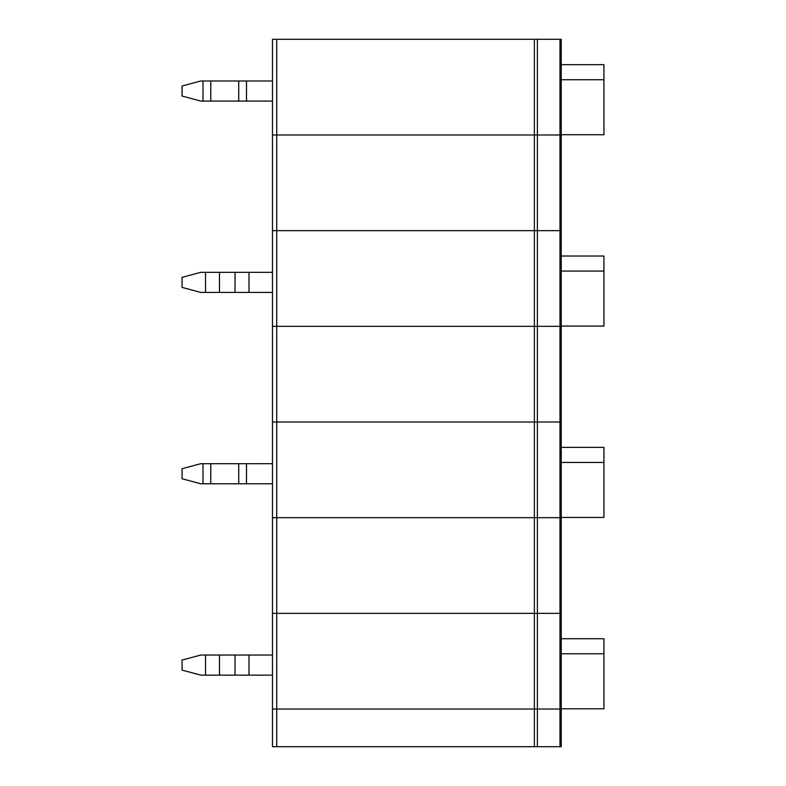 <?xml version="1.0" encoding="UTF-8"?>
<svg xmlns="http://www.w3.org/2000/svg" width="786" height="786" viewBox="0 0 786 786"><rect width="100%" height="100%" fill="white"/><g stroke="black" fill="none" stroke-linecap="round" stroke-linejoin="round"><path stroke-width="1.18" d="M276.731 39.3L276.731 326.328L272.467 326.328L272.467 517.679L276.731 517.679L272.467 517.679L272.467 613.355L276.731 613.355L272.467 613.355L272.467 709.031L537.388 709.031L537.388 746.7L272.467 746.7L272.467 709.031L561.253 709.031L561.253 517.679L537.388 517.679L561.253 517.679L561.253 134.976L537.388 134.976L561.253 134.976L561.253 39.3L272.467 39.3L272.467 134.976L537.388 134.976L272.467 134.976L272.467 230.652L537.388 230.652L272.467 230.652L272.467 326.328L537.388 326.328L537.388 422.003L272.467 422.003L276.731 422.003L276.731 326.328L561.253 326.328L537.388 326.328L537.388 230.652L561.253 230.652L537.388 230.652L537.388 39.3M537.388 746.7L561.253 746.7L561.253 709.031L537.388 709.031L537.388 613.355L534.372 613.355L561.253 613.355L537.388 613.355L537.388 517.679L534.372 517.679L537.388 517.679L537.388 422.003L276.731 422.003L276.731 517.679L534.372 517.679L276.731 517.679L276.731 613.355L534.372 613.355L276.731 613.355L276.731 746.7M272.467 272.339L200.803 272.339L182.057 277.36L182.057 287.401L200.803 292.431L272.467 292.431M561.253 326.072L603.943 326.072L603.943 271.082L561.253 271.082M603.943 271.082L603.943 256.02L561.253 256.02M182.057 86.008L182.057 96.049L200.803 101.08L203.004 101.08L203.004 80.987L200.803 80.987L182.057 86.008M561.253 134.72L603.943 134.72L603.943 64.658L561.253 64.658M603.943 79.73L561.253 79.73M272.467 101.08L203.004 101.08M210.766 101.08L210.766 80.987L203.004 80.987M210.766 80.987L272.467 80.987M272.467 655.043L200.803 655.043L182.057 660.063L182.057 670.104L200.803 675.135L272.467 675.135M561.253 708.785L603.943 708.785L603.943 653.785L561.253 653.785M603.943 653.785L603.943 638.723L561.253 638.723M182.057 468.711L182.057 478.753L200.803 483.783L203.004 483.783L203.004 463.691L200.803 463.691L182.057 468.711M561.253 517.434L603.943 517.434L603.943 447.372L561.253 447.372M603.943 462.433L561.253 462.433M272.467 483.783L203.004 483.783M210.766 483.783L210.766 463.691L203.004 463.691M210.766 463.691L272.467 463.691M559.996 746.7L559.996 422.003L561.253 422.003L537.388 422.003L559.996 422.003L559.996 39.3M534.372 39.3L534.372 746.7M235.034 272.339L235.034 292.431M219.491 272.339L219.491 292.431M249.005 272.339L249.005 292.431M205.519 272.339L205.519 292.431M238.728 101.08L238.728 80.987M246.499 101.08L246.499 80.987M235.034 655.043L235.034 675.135M219.491 655.043L219.491 675.135M249.005 655.043L249.005 675.135M205.519 655.043L205.519 675.135M238.728 483.783L238.728 463.691M246.499 483.783L246.499 463.691"/></g></svg>

